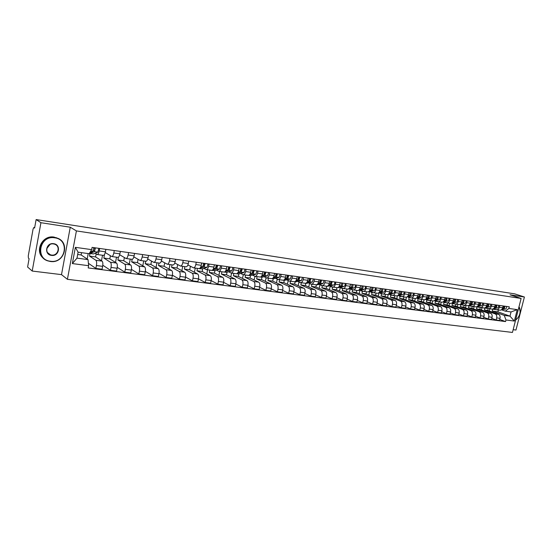 <?xml version="1.0" encoding="UTF-8"?>
<svg xmlns="http://www.w3.org/2000/svg" width="552" height="552" viewBox="0 0 552 552"><rect width="100%" height="100%" fill="white"/><g stroke="black" fill="none" stroke-linecap="round" stroke-linejoin="round"><path stroke-width="0.83" d="M513.153 329.703L515.961 330.041L524.4 297.004L514.692 293.85L36.121 219.565L40.931 222.711L32.209 271.053L61.5 274.627L67.413 279.319L512.456 332.435L521.122 298.453L76.411 230.915L70.263 227.217L40.931 222.711M32.209 271.053L27.6 267.023L29.097 258.674L28.393 258.081L28.276 255.817L33.072 229.087L33.831 227.493L34.679 227.617L33.831 227.493M524.4 297.004L510 294.796L521.122 298.453M33.879 227.514L34.603 228.017L36.121 219.565M89.997 253.554L89.514 256.093L95.896 260.289C96.662 261.089 96.835 262.842 96.414 265.533L95.869 268.417L102.079 269.217L102.631 266.347C103.045 263.663 102.865 261.924 102.085 261.124L95.606 256.921L96.179 253.913M97.255 254.527L103.369 255.369C104.204 255.355 104.887 254.168 105.404 251.815L99.187 250.939C98.67 253.306 97.994 254.493 97.173 254.513L95.151 253.258M99.187 250.939L99.657 248.462M87.181 259.026L88.203 253.575M88.396 263.297L95.869 268.417M105.404 251.815L105.874 249.345M104.521 254.451L103.838 258.046L110.448 262.248C111.249 263.042 111.435 264.774 111.021 267.444L110.476 270.301L116.569 271.087L117.114 268.244C117.535 265.588 117.335 263.856 116.527 263.062L109.813 258.86L110.414 255.748M114.271 250.546L113.802 252.995C113.277 255.334 112.587 256.514 111.739 256.528L105.239 252.561M101.478 260.73L102.52 255.252M102.796 265.229L110.476 270.301M111.821 256.535L117.817 257.37C118.68 257.356 119.37 256.183 119.894 253.851L120.364 251.415M118.425 257.177L117.886 259.964L124.731 264.166C125.552 264.96 125.759 266.678 125.345 269.321L124.8 272.143L130.776 272.916L131.328 270.1C131.735 267.472 131.528 265.76 130.686 264.967L123.751 260.765L124.372 257.556M128.602 252.588L128.126 255.01C127.602 257.329 126.905 258.495 126.028 258.502L119.68 254.762M115.506 262.428L116.513 257.184M117.259 267.34L124.8 272.143M126.111 258.515L131.99 259.323C132.873 259.323 133.584 258.163 134.108 255.852L134.578 253.437M132.163 259.337L131.673 261.848L138.738 266.043C139.587 266.837 139.808 268.541 139.401 271.156L138.849 273.958L144.714 274.71L145.266 271.922C145.673 269.321 145.445 267.623 144.583 266.83L137.434 262.635L138.076 259.343M142.657 254.589L142.181 256.99C141.657 259.288 140.939 260.434 140.042 260.44L133.846 256.901M129.271 264.104L130.251 259.088M131.445 269.383L138.849 273.958M140.125 260.454L145.887 261.248C146.797 261.248 147.522 260.102 148.046 257.818L148.522 255.424M145.7 261.22L145.21 263.69L152.483 267.892C153.359 268.679 153.594 270.37 153.187 272.964L152.635 275.731L158.389 276.476L158.941 273.716C159.349 271.135 159.107 269.445 158.217 268.658L150.862 264.463L151.524 261.11M156.444 256.556L155.975 258.936C155.443 261.206 154.712 262.338 153.787 262.338L147.75 258.991M142.782 265.774L143.734 260.951M145.355 271.377L152.635 275.731M153.877 262.352L159.528 263.132C160.466 263.138 161.198 262.007 161.729 259.744L162.198 257.377M158.983 263.056L158.5 265.505L165.966 269.7C166.87 270.487 167.118 272.164 166.711 274.73L166.159 277.477L171.81 278.201L172.362 275.469C172.769 272.916 172.514 271.239 171.596 270.459L164.047 266.264L164.731 262.849M169.975 258.481L169.498 260.841C168.967 263.09 168.229 264.208 167.284 264.208L161.384 261.02M156.043 267.423L156.968 262.78M159.01 273.316L166.159 277.477M167.373 264.215L172.914 264.981C173.873 264.988 174.618 263.877 175.15 261.634L175.626 259.288M172.031 264.863L171.541 267.285L179.207 271.48C180.131 272.26 180.394 273.923 179.993 276.469L179.441 279.188L184.982 279.898L185.534 277.194C185.934 274.661 185.672 273.005 184.734 272.219L176.992 268.03L177.689 264.567M183.25 260.371L182.781 262.711C182.25 264.939 181.498 266.043 180.525 266.036L174.763 263.007M169.071 269.052L169.968 264.574M172.41 275.207L179.441 279.188M180.621 266.05L186.052 266.802C187.031 266.809 187.79 265.705 188.322 263.49L188.798 261.165M184.844 266.63L184.354 269.038L192.2 273.226C193.152 274.006 193.428 275.655 193.021 278.173L192.469 280.864L197.913 281.568L198.465 278.884C198.865 276.373 198.589 274.73 197.623 273.951L189.709 269.769L190.419 266.257M196.284 262.234L195.815 264.546C195.277 266.747 194.518 267.844 193.524 267.83L187.901 264.946M181.856 270.666L182.733 266.34M185.562 277.049L192.469 280.864M193.621 267.844L198.955 268.582C199.955 268.596 200.721 267.506 201.259 265.312L201.728 263.007M197.43 268.369L196.94 270.756L204.958 274.937C205.93 275.717 206.22 277.352 205.82 279.85L205.268 282.514L210.609 283.204L211.161 280.547C211.561 278.056 211.271 276.428 210.284 275.655L202.198 271.474L202.777 268.631M209.084 264.056L208.608 266.347C208.07 268.527 207.297 269.618 206.289 269.597L203.764 268.348M194.414 272.253L195.27 268.099M198.472 278.85L205.268 282.514M206.386 269.611L211.616 270.335C212.637 270.356 213.417 269.272 213.955 267.099L214.424 264.815M209.788 270.094L209.298 272.44L217.488 276.621C218.482 277.394 218.778 279.015 218.385 281.492L217.833 284.135L223.077 284.811L223.629 282.175C224.029 279.712 223.726 278.098 222.718 277.325L214.466 273.143L215.032 270.418M221.649 265.843L221.173 268.113C220.634 270.28 219.848 271.349 218.82 271.329L216.246 270.08M206.752 273.827L207.587 269.804M211.147 280.609L217.833 284.135M218.923 271.342L224.057 272.053C225.092 272.074 225.885 271.011 226.423 268.852L226.893 266.595M221.925 271.791L221.442 274.096L229.791 278.27C230.812 279.043 231.115 280.657 230.722 283.107L230.17 285.722L235.325 286.391L235.876 283.783C236.27 281.341 235.959 279.733 234.931 278.96L226.52 274.792L227.072 272.17M233.986 267.603L233.517 269.852C232.972 271.998 232.178 273.054 231.129 273.033L228.5 271.784M218.875 275.379L219.689 271.48M223.601 282.334L230.17 285.722M231.233 273.047L236.277 273.744C237.325 273.771 238.126 272.716 238.671 270.577L239.14 268.341M233.862 273.433L233.379 275.731L241.879 279.892C242.914 280.664 243.239 282.265 242.845 284.694L242.293 287.288L247.358 287.937L247.903 285.356C248.303 282.935 247.972 281.341 246.93 280.575L238.367 276.407L238.899 273.882M246.109 269.335L245.633 271.556C245.095 273.682 244.288 274.73 243.225 274.703L240.548 273.461M230.791 276.911L231.585 273.123M235.828 284.018L242.293 287.288M243.328 274.717L248.276 275.4C249.345 275.434 250.153 274.385 250.698 272.274L251.167 270.052M245.592 275.055L245.109 277.332L253.754 281.492C254.81 282.251 255.141 283.838 254.748 286.246L254.203 288.82L259.178 289.462L259.723 286.902C260.116 284.501 259.785 282.921 258.722 282.155L250.008 278.001L250.532 275.565M258.012 271.025L257.542 273.233C256.997 275.338 256.183 276.38 255.107 276.345L252.381 275.103M242.494 278.415L243.28 274.737M247.841 285.667L254.203 288.82M255.21 276.359L260.068 277.028C261.158 277.063 261.972 276.034 262.517 273.937L262.987 271.736M257.122 276.649L256.639 278.905L265.429 283.059C266.499 283.818 266.844 285.391 266.45 287.778L265.898 290.331L270.79 290.959L271.342 288.42C271.729 286.039 271.384 284.473 270.308 283.714L261.455 279.56L261.958 277.207M269.714 272.695L269.238 274.882C268.693 276.966 267.872 277.994 266.775 277.96L264.015 276.718M254.003 279.905L255.1 276.345M259.647 287.281L265.898 290.331M266.885 277.973L271.653 278.636C272.757 278.67 273.585 277.649 274.13 275.572L274.599 273.392M268.451 278.215L267.968 280.45L276.897 284.597C277.987 285.356 278.339 286.916 277.946 289.282L277.401 291.808L282.203 292.429L282.755 289.91C283.142 287.558 282.79 285.998 281.692 285.239L272.709 281.099L273.205 278.822M281.209 274.337L280.733 276.504C280.188 278.567 279.36 279.581 278.249 279.547L275.448 278.305M265.319 281.375L266.078 277.863M271.246 288.862L277.401 291.808M278.36 279.56L283.045 280.209C284.163 280.25 284.991 279.236 285.536 277.18L286.012 275.02M279.595 279.76L279.119 281.968L288.172 286.108C289.276 286.867 289.634 288.42 289.248 290.766L288.703 293.264L293.422 293.878L293.974 291.38C294.361 289.041 293.995 287.495 292.884 286.743L283.776 282.603L284.259 280.382M292.505 275.945L292.036 278.091C291.49 280.14 290.649 281.147 289.524 281.106L286.681 279.864M276.442 282.817L277.201 279.34M282.645 290.414L288.703 293.264M289.634 281.12L294.237 281.755C295.368 281.796 296.21 280.795 296.755 278.76L297.231 276.614M290.559 281.272L290.076 283.466L299.253 287.599C300.378 288.351 300.743 289.89 300.357 292.215L299.812 294.699L304.456 295.299L305.001 292.822C305.387 290.504 305.014 288.972 303.89 288.22L294.658 284.094L295.141 281.906M303.614 277.525L303.138 279.657C302.593 281.686 301.751 282.679 300.612 282.638L297.728 281.403M287.385 284.245L288.144 280.775M293.85 291.939L299.812 294.699M300.723 282.652L305.242 283.279C306.388 283.321 307.236 282.334 307.781 280.312L308.257 278.187M301.337 282.762L300.854 284.935L310.148 289.062C311.287 289.814 311.666 291.339 311.28 293.643L310.735 296.107L315.302 296.693L315.847 294.244C316.227 291.946 315.847 290.421 314.709 289.676L305.359 285.55L305.842 283.39M314.53 279.084L314.06 281.196C313.515 283.204 312.66 284.19 311.507 284.142L308.589 282.907M298.142 285.653L298.915 282.162M304.87 293.429L310.735 296.107M311.625 284.156L316.061 284.77C317.221 284.818 318.076 283.838 318.621 281.837L319.097 279.733M311.935 284.225L311.459 286.385L320.864 290.504C322.016 291.249 322.402 292.767 322.023 295.051L321.471 297.487L325.963 298.066L326.515 295.637C326.894 293.36 326.501 291.849 325.349 291.104L315.889 286.992L316.372 284.839M325.266 280.616L324.797 282.707C324.252 284.701 323.389 285.674 322.223 285.625L319.277 284.39M308.727 287.04L309.513 283.514M315.703 294.892L321.471 297.487M322.34 285.639L326.708 286.246C327.881 286.295 328.737 285.329 329.289 283.342L329.758 281.251M322.368 285.667L321.885 287.806L331.407 291.918C332.566 292.657 332.959 294.168 332.587 296.431L332.035 298.853L336.451 299.419L337.003 297.01C337.375 294.754 336.982 293.25 335.809 292.505L326.246 288.406L326.729 286.274M335.823 282.12L335.354 284.19C334.809 286.171 333.946 287.137 332.766 287.081L329.779 285.853M319.146 288.406L319.946 284.832M326.356 296.327L332.035 298.853M332.884 287.095L337.175 287.689C338.355 287.744 339.225 286.785 339.77 284.811L340.239 282.748M332.628 287.088L332.152 289.207L341.771 293.305C342.951 294.05 343.351 295.541 342.971 297.79L342.426 300.191L346.773 300.75L347.318 298.363C347.691 296.12 347.291 294.63 346.104 293.892L336.444 289.793L336.92 287.682M346.207 283.597L345.738 285.653C345.193 287.613 344.324 288.572 343.13 288.517L340.115 287.288M329.392 289.752L330.213 286.115M336.837 297.742L342.426 300.191M343.247 288.53L347.47 289.117C348.664 289.172 349.533 288.22 350.085 286.267L350.554 284.218M342.73 288.482L342.247 290.587L351.969 294.678C353.156 295.417 353.563 296.9 353.19 299.129L352.645 301.509L356.923 302.054L357.468 299.688C357.841 297.466 357.427 295.989 356.233 295.251L346.47 291.166L346.953 289.069M356.426 285.053L355.957 287.095C355.405 289.041 354.529 289.979 353.328 289.924L350.285 288.703M339.473 291.077L340.315 287.371L341.626 288.33L342.495 288.275M347.139 299.129L352.645 301.509M353.452 289.938L357.599 290.511C358.8 290.573 359.676 289.634 360.228 287.695L360.697 285.66M352.666 289.855L352.19 291.946L362.002 296.024C363.202 296.762 363.616 298.232 363.244 300.447L362.698 302.8L366.907 303.345L367.453 300.992C367.825 298.791 367.404 297.321 366.197 296.59L356.344 292.512L356.82 290.435M366.473 286.488L366.004 288.51C365.458 290.435 364.575 291.373 363.368 291.311L360.29 290.09M349.395 292.387L350.237 288.71M357.282 300.488L362.698 302.8M365.093 291.573L367.57 291.891C368.777 291.953 369.661 291.021 370.206 289.103L370.675 287.081M362.45 291.208L361.967 293.278L371.875 297.349C373.09 298.08 373.511 299.543 373.138 301.737L372.593 304.076L376.733 304.607L377.278 302.282C377.644 300.095 377.223 298.632 376.002 297.907L366.059 293.837L366.542 291.773M376.361 287.896L375.891 289.903C375.346 291.815 374.463 292.739 373.242 292.677L370.137 291.456M359.166 293.678L359.98 290.145M367.259 301.827L372.593 304.076M373.359 292.691L377.368 293.25C378.596 293.312 379.479 292.387 380.031 290.483L380.5 288.482M372.076 292.539L371.599 294.595L381.591 298.653C382.819 299.384 383.247 300.833 382.874 303.013L382.329 305.332L386.407 305.856L386.945 303.545C387.318 301.378 386.883 299.929 385.655 299.198L375.629 295.147L376.105 293.098M386.089 289.282L385.627 291.27C385.075 293.167 384.185 294.085 382.957 294.023L379.824 292.801M368.784 294.947L369.564 291.559M377.078 303.138L382.329 305.332M383.081 294.037L387.021 294.582C388.256 294.644 389.146 293.733 389.698 291.842L390.161 289.862M381.556 293.85L381.08 295.886L391.154 299.936C392.389 300.667 392.824 302.11 392.458 304.262L391.913 306.567L395.922 307.084L396.467 304.787C396.833 302.641 396.398 301.199 395.156 300.474L385.048 296.431L385.524 294.402M395.667 290.649L395.204 292.622C394.652 294.499 393.762 295.41 392.52 295.341L389.367 294.126M378.251 296.203L379.01 292.946M386.738 304.435L391.913 306.567M392.644 295.361L396.522 295.893C397.764 295.962 398.661 295.058 399.206 293.181L399.676 291.214M390.892 295.141L390.416 297.162L400.573 301.206C401.815 301.923 402.256 303.358 401.89 305.498L401.345 307.781L405.292 308.292L405.837 306.015C406.203 303.883 405.754 302.455 404.512 301.73L394.321 297.694L394.797 295.679M405.092 291.987L404.63 293.947C404.085 295.81 403.181 296.714 401.932 296.645L398.758 295.43M387.573 297.438L388.311 294.306M396.253 305.704L401.345 307.781M402.056 296.659L405.872 297.19C407.128 297.259 408.025 296.362 408.577 294.506L409.039 292.553M400.083 296.41L399.613 298.418L409.839 302.448C411.095 303.165 411.537 304.587 411.178 306.712L410.633 308.982L414.524 309.479L415.063 307.222C415.421 305.104 414.973 303.69 413.717 302.965L403.457 298.942L403.933 296.942M414.373 293.312L413.91 295.258C413.365 297.107 412.461 297.997 411.205 297.928L408.004 296.721M396.757 298.66L397.44 295.768M405.616 306.953L410.633 308.982M411.33 297.942L415.083 298.459C416.339 298.528 417.243 297.645 417.795 295.803L418.257 293.864M409.135 297.666L408.666 299.653L418.968 303.676C420.231 304.387 420.679 305.801 420.32 307.912L419.782 310.155L423.605 310.652L424.143 308.409C424.502 306.312 424.053 304.904 422.784 304.186L412.454 300.171L412.93 298.19M423.508 294.616L423.046 296.541C422.501 298.377 421.597 299.26 420.327 299.184L417.105 297.983M405.796 299.86L406.438 297.183M414.835 308.182L419.782 310.155M420.452 299.205L424.15 299.715C425.413 299.784 426.323 298.908 426.868 297.079L427.331 295.161M418.057 298.894L417.581 300.868L427.952 304.876C429.221 305.594 429.684 306.995 429.318 309.085L428.78 311.321L432.554 311.804L433.092 309.582C433.444 307.498 432.989 306.098 431.712 305.387L421.314 301.378L421.79 299.412M432.506 295.893L432.043 297.811C431.498 299.626 430.588 300.502 429.318 300.426L426.075 299.225M414.704 301.047L415.318 298.487M423.908 309.389L428.78 311.321M429.442 300.447L433.078 300.95C434.355 301.019 435.266 300.15 435.811 298.335L436.273 296.431M425.53 299.336L426.82 300.109L426.372 302.068L436.804 306.07C438.081 306.781 438.543 308.175 438.184 310.252L437.653 312.46L441.358 312.936L441.897 310.735C442.255 308.665 441.793 307.278 440.51 306.567L430.049 302.572L430.519 300.619M441.365 297.155L440.903 299.053C440.358 300.861 439.447 301.73 438.164 301.654L434.907 300.454M423.481 302.213L424.088 299.708M432.851 310.576L437.653 312.46M438.923 301.758L441.869 302.165C443.152 302.241 444.07 301.378 444.615 299.577L445.078 297.687M435.5 301.302L435.024 303.248L445.519 307.236C446.809 307.947 447.279 309.327 446.92 311.39L446.382 313.584L450.039 314.06L450.577 311.866C450.929 309.817 450.46 308.437 449.169 307.726L438.647 303.745L439.123 301.806M450.094 298.404L449.632 300.288C449.087 302.075 448.169 302.931 446.885 302.855L443.601 301.661M432.126 303.365L432.727 300.902M441.655 311.742L446.382 313.584M447.01 302.875L450.536 303.358C451.819 303.441 452.737 302.586 453.289 300.799L453.744 298.922M444.029 302.468L443.553 304.414L454.11 308.389C455.407 309.099 455.876 310.472 455.524 312.515L454.986 314.695L458.588 315.157L459.126 312.991C459.478 310.948 459.002 309.575 457.705 308.872L447.127 304.904L447.596 302.979M458.691 299.626L458.229 301.495C457.684 303.276 456.766 304.124 455.469 304.042L452.171 302.855M440.648 304.504L441.234 302.075M450.322 312.894L454.986 314.695M455.6 304.062L459.064 304.538C460.361 304.621 461.279 303.772 461.831 301.999L462.286 300.136M452.44 303.621L451.964 305.56L462.569 309.527C463.873 310.231 464.349 311.597 463.997 313.626L463.466 315.785L467.013 316.248L467.544 314.088C467.896 312.066 467.42 310.707 466.116 310.003L455.483 306.043L455.945 304.131L455.2 303.979M467.158 300.833L466.695 302.689C466.15 304.449 465.232 305.29 463.928 305.215L460.658 304.042M449.045 305.622L449.625 303.234M458.864 314.026L463.466 315.785M464.059 305.235L467.475 305.704C468.772 305.787 469.697 304.945 470.242 303.186L470.697 301.337M460.727 304.745L460.244 306.691L470.911 310.645C472.215 311.349 472.698 312.701 472.346 314.716L471.815 316.862L475.313 317.317L475.845 315.178C476.19 313.163 475.714 311.811 474.396 311.114L463.714 307.167L464.177 305.27M475.5 302.02L475.044 303.862C474.492 305.615 473.568 306.45 472.27 306.367L469.048 305.221M457.318 306.726L457.898 304.38M467.282 315.144L471.815 316.862M472.395 306.388L475.755 306.85C477.066 306.933 477.991 306.098 478.536 304.352L478.991 302.517M468.889 305.856L468.406 307.809L479.122 311.749C480.44 312.446 480.923 313.791 480.571 315.792L480.04 317.924L483.49 318.366L484.021 316.248C484.366 314.254 483.883 312.908 482.565 312.211L471.829 308.271L472.291 306.394M483.718 303.193L483.262 305.021C482.717 306.76 481.792 307.581 480.481 307.498L477.321 306.388M465.474 307.816L466.04 305.525M475.576 316.241L480.04 317.924M479.861 307.395L483.918 307.975C485.229 308.057 486.16 307.236 486.705 305.504L487.161 303.683M476.942 306.94L476.459 308.906L487.223 312.839C488.541 313.529 489.031 314.868 488.686 316.855L488.154 318.966L491.549 319.408L492.08 317.296C492.425 315.323 491.935 313.984 490.611 313.294L479.826 309.368L480.295 307.498M491.818 304.345L491.363 306.16C490.818 307.885 489.893 308.706 488.575 308.623L485.477 307.533M473.519 308.892L474.078 306.643M483.752 317.324L488.154 318.966M488.706 308.637L491.963 309.092C493.281 309.175 494.212 308.354 494.758 306.636L495.213 304.828M484.884 308.016L484.394 309.989L495.199 313.909C496.531 314.599 497.021 315.93 496.676 317.904L496.144 320.001L499.491 320.429L500.022 318.338C500.367 316.372 499.87 315.047 498.546 314.357L487.713 310.445L488.182 308.589M499.801 305.484L499.346 307.285C498.808 308.996 497.876 309.81 496.558 309.727L493.509 308.665M481.447 309.955L481.999 307.733M491.804 318.387L496.144 320.001M496.69 309.741L499.898 310.183C501.216 310.272 502.147 309.465 502.693 307.754L503.148 305.96M484.394 309.989L487.713 310.445M476.459 308.906L479.826 309.368M468.406 307.809L471.829 308.271M460.244 306.691L463.714 307.167M451.964 305.56L455.483 306.043M443.553 304.414L447.127 304.904M435.024 303.248L438.647 303.745M426.372 302.068L430.049 302.572M417.581 300.868L421.314 301.378M408.666 299.653L412.454 300.171M399.613 298.418L403.457 298.942M390.416 297.162L394.321 297.694M381.08 295.886L385.048 296.431M371.599 294.595L375.629 295.147M361.967 293.278L366.059 293.837M352.19 291.946L356.344 292.512M342.247 290.587L346.47 291.166M332.152 289.207L336.444 289.793M321.885 287.806L326.246 288.406M311.459 286.385L315.889 286.992M300.854 284.935L305.359 285.55M290.076 283.466L294.658 284.094M279.119 281.968L283.776 282.603M267.968 280.45L272.709 281.099M256.639 278.905L261.455 279.56M245.109 277.332L250.008 278.001M233.379 275.731L238.367 276.407M221.442 274.096L226.52 274.792M209.298 272.44L214.466 273.143M196.94 270.756L202.198 271.474M184.354 269.038L189.709 269.769M171.541 267.285L176.992 268.03M158.5 265.505L164.047 266.264M145.21 263.69L150.862 264.463M131.673 261.848L137.434 262.635M117.886 259.964L123.751 260.765M103.838 258.046L109.813 258.86M89.514 256.093L95.606 256.921M88.051 259.612L88.624 265.698L72.346 263.58L75.369 247.337L91.653 249.635L89.162 253.713L78.101 252.181L76.99 258.129L88.051 259.612L81.13 254.948L81.558 252.657M77.673 254.472L81.13 254.948M492.715 309.072L492.212 311.059L497.911 311.832L509.986 316.165L511.055 311.949L505.328 311.155L508.896 308.451L509.303 306.836L92.08 247.379L91.653 249.635M508.896 308.451L517.252 309.631L514.34 321.064L505.97 319.974L504.252 315.392L509.986 316.165L514.34 321.064M88.624 265.698L88.203 267.941L505.563 321.581L505.97 319.974M67.413 279.319L76.411 230.915M61.5 274.627L70.263 227.217M497.911 311.832L498.38 309.976M492.212 311.059L504.252 315.392M505.328 311.155L501.43 309.775M499.739 319.435L505.563 321.581M489.258 311.004L489.81 308.816M72.346 263.58L76.99 258.129M75.369 247.337L78.101 252.181M511.055 311.949L517.252 309.631M93.24 250.967L94.523 250.415L94.889 247.779M89.403 253.32L90.162 253.471L94.426 251.657L95.434 247.862M89.852 253.534L93.536 253.941L97.828 252.133L98.842 248.345M93.847 247.993L94.82 248.131M89.755 252.74L92.812 251.436L93.819 247.627M50.439 261.234C65.653 263.773 70.152 239.547 54.717 237.822C39.275 234.986 34.804 259.84 50.439 261.234M54.696 237.484L56.566 237.905C70.697 241.631 64.729 263.939 50.308 261.462L47.948 260.917C34.024 256.984 40.393 234.731 54.696 237.484M51.508 255.397C43.712 254.658 45.954 242.314 53.647 243.694C61.389 244.508 59.14 256.701 51.508 255.397M53.516 243.929C46.865 242.687 43.96 253.016 50.446 254.817L51.481 255.052C58.16 256.238 60.975 245.888 54.448 244.136L53.516 243.929M44.05 258.75C33.913 252.043 41.993 234.703 54.13 237.105L59.471 239.23M50.011 244.495L46.796 248.552M515.602 320.084L515.782 319.967C519.598 316.613 520.874 312.604 519.611 307.926L518.997 306.767M519.032 306.65L520.163 311.542M517.824 317.959L515.589 320.146M203.398 266.064L204.15 265.843L204.488 263.401M198.223 268.479L198.706 268.548M198.527 268.555L201.811 268.914L207.014 267.409L208.097 263.911M199.914 268.217L204.088 266.995L205.172 263.497M203.826 263.642L204.426 263.725M194.228 267.962L197.333 268.362M193.931 267.886L194.414 267.955M200.493 267.451L202.701 266.802L203.785 263.297M216.039 267.817L216.736 267.616L217.074 265.195M210.712 270.211L211.202 270.28M211.016 270.28L214.266 270.632L219.551 269.162L220.641 265.705M212.692 269.88L216.681 268.762L217.771 265.291M216.453 265.436L217.012 265.512M206.8 269.693L209.857 270.087M206.496 269.624L206.986 269.693M213.217 269.162L215.321 268.569L216.405 265.098M228.452 269.535L229.101 269.355L229.439 266.954M222.98 271.901L223.477 271.97M223.291 271.977L226.492 272.322L231.868 270.887L232.965 267.458M225.23 271.522L229.045 270.494L230.143 267.058M228.859 267.202L229.37 267.272M219.144 271.405L222.152 271.791M218.84 271.336L219.337 271.398M225.706 270.846L227.714 270.301L228.804 266.864M240.644 271.225L241.245 271.067L241.583 268.686M235.028 273.571L235.538 273.64M235.345 273.64L238.505 273.985L243.97 272.578L245.067 269.183M237.532 273.143L241.196 272.191L242.293 268.789M241.038 268.934L241.514 269.003M231.274 273.081L234.234 273.461M230.619 272.812L231.467 273.074M237.974 272.502L239.885 272.005L240.982 268.603M252.623 272.881L253.182 272.743L253.506 270.383M246.868 275.207L247.386 275.275M247.192 275.282L250.311 275.62L255.852 274.24L256.963 270.88M249.614 274.737L253.126 273.861L254.237 270.487M253.002 270.639L253.444 270.701M243.19 274.723L246.109 275.103M242.369 274.323L243.384 274.723M250.022 274.137L251.836 273.682L252.947 270.308M264.387 274.517L264.905 274.392L265.229 272.053M258.508 276.814L259.033 276.89M258.833 276.89L261.91 277.221L267.534 275.876L268.645 272.543M261.475 276.317L264.856 275.496L265.967 272.164M264.753 272.308L265.16 272.364M254.9 276.345L257.777 276.718M253.961 275.841L254.769 276.324M261.862 275.745L263.587 275.324L264.698 271.984M275.952 276.124L276.421 276.014L276.745 273.695M269.949 278.394L270.48 278.47M270.28 278.47L273.316 278.801L279.008 277.477L280.126 274.178M273.13 277.87L276.38 277.111L277.497 273.806M276.31 273.951L276.676 274.006M266.416 277.939L269.245 278.298M265.381 277.345L266.671 277.932M273.488 277.325L275.131 276.938L276.248 273.626M287.309 277.704L287.744 277.608L288.068 275.31M281.189 279.954L281.734 280.03M281.527 280.023L284.528 280.347L290.29 279.057L291.415 275.786M284.577 279.402L287.702 278.698L288.827 275.42M277.725 279.498L280.513 279.857M276.614 278.836L278.056 279.484M284.922 278.877L286.481 278.525L287.599 275.248M298.48 279.264L298.873 279.174L299.191 276.897M292.25 281.479L292.795 281.554M292.588 281.554L295.548 281.872L301.378 280.609L302.503 277.366M295.831 280.913L298.839 280.25L299.964 277.007M288.855 281.037L291.601 281.389M287.668 280.306L289.255 281.016M296.148 280.409L297.632 280.085L298.756 276.835M309.465 280.789L310.134 278.456M303.117 282.983L303.676 283.059M303.462 283.059L306.388 283.369L312.28 282.134L313.412 278.926M306.884 282.396L309.782 281.782L310.914 278.567M299.791 282.548L302.496 282.9M298.542 281.762L300.26 282.514M307.195 281.92L308.602 281.617L309.727 278.401M320.257 282.293L320.891 279.988M313.812 284.459L314.371 284.542M314.164 284.535L317.048 284.846L323.003 283.631L324.134 280.45M317.752 283.866L320.546 283.293L321.678 280.099M310.548 284.038L313.219 284.377M309.244 283.19L311.087 283.99M318.049 283.404L319.38 283.128L320.512 279.933M330.876 283.776L331.469 281.499M324.328 285.915L324.893 285.991M324.679 285.991L327.536 286.295L333.546 285.108C334.54 284.597 334.919 283.542 334.684 281.955M328.44 285.308L331.131 284.77L332.263 281.61M321.126 285.501L323.755 285.839M319.774 284.604L321.726 285.439M328.723 284.86L329.986 284.611L331.124 281.444M341.315 285.232L341.874 282.983M334.678 287.344L335.25 287.426M335.029 287.419L337.852 287.723L343.917 286.557C344.917 286.053 345.297 285.011 345.055 283.431M338.949 286.729L341.543 286.226C342.537 285.715 342.916 284.673 342.682 283.093M331.531 286.936L334.126 287.268M330.13 285.998L331.386 286.916L332.194 286.874M339.218 286.302L340.411 286.067C341.412 285.556 341.791 284.515 341.55 282.935M351.589 286.66L352.114 284.439M344.855 288.751L345.435 288.834M345.214 288.827L348.001 289.124L354.122 287.985C355.129 287.488 355.509 286.453 355.26 284.887M349.285 288.13L351.783 287.661C352.783 287.157 353.17 286.122 352.921 284.556M341.771 288.351L344.331 288.682M349.54 287.716L350.672 287.502C351.679 286.999 352.059 285.964 351.817 284.397M361.691 288.075L362.181 285.874M354.874 290.138L355.453 290.221M355.233 290.214L357.758 290.531M359.449 289.51L361.857 289.069C362.871 288.572 363.25 287.544 363.002 285.991M358.317 290.449L364.154 289.393C365.169 288.896 365.555 287.868 365.3 286.315M351.852 289.745L354.37 290.069M350.354 288.73L351.7 289.724L352.624 289.662M359.697 289.11L360.767 288.917C361.781 288.42 362.16 287.392 361.912 285.832M371.634 289.462L372.089 287.288M364.727 291.497L365.32 291.58M369.447 290.869L371.772 290.455C372.786 289.966 373.173 288.944 372.917 287.406M368.474 291.753L374.035 290.773C375.056 290.283 375.436 289.269 375.181 287.723M361.76 291.118L364.251 291.435M360.249 290.097L361.608 291.097L362.595 291.028M369.688 290.483L370.696 290.304C371.717 289.814 372.096 288.793 371.841 287.247M381.411 290.828L381.839 288.675M374.428 292.843L375.029 292.926M374.801 292.919L377.244 293.229M379.286 292.208L381.522 291.822C382.55 291.339 382.936 290.324 382.674 288.793M378.403 293.05L383.75 292.132C384.778 291.649 385.165 290.642 384.903 289.11M371.524 292.463L373.973 292.781M370.012 291.477L371.372 292.443L372.407 292.374M379.521 291.835L380.466 291.67C381.494 291.187 381.88 290.179 381.618 288.641M391.044 292.174L391.437 290.041M383.985 294.161L384.578 294.244M384.358 294.237L386.766 294.547M388.974 293.526L391.126 293.16C392.161 292.684 392.541 291.684 392.279 290.166M388.159 294.333L393.321 293.471C394.356 292.995 394.735 291.994 394.473 290.476M381.128 293.788L383.55 294.099M379.624 292.836L380.97 293.767L382.067 293.692M389.194 293.167L390.085 293.015C391.12 292.539 391.506 291.539 391.237 290.014M400.517 293.498L400.883 291.387M393.383 295.465L393.99 295.548M393.762 295.541L396.136 295.844M398.503 294.823L400.579 294.485C401.614 294.009 402.001 293.022 401.732 291.511M397.744 295.596L402.739 294.789C403.774 294.313 404.161 293.326 403.892 291.815M390.581 295.099L392.969 295.403M389.084 294.175L390.43 295.078L391.568 294.996M398.716 294.478L399.551 294.34C400.593 293.871 400.98 292.877 400.711 291.366M409.846 294.802L410.184 292.712M402.643 296.741L403.25 296.824M403.022 296.817L405.368 297.121M407.88 296.107L409.881 295.789C410.929 295.32 411.309 294.333 411.033 292.836M407.169 296.852L412.006 296.086C413.055 295.617 413.441 294.637 413.165 293.14M399.889 296.383L402.249 296.686M398.406 295.492L399.738 296.362L400.931 296.279M408.087 295.768L408.873 295.644C409.922 295.175 410.302 294.195 410.026 292.691M419.051 296.086L419.341 294.023M411.764 298.004L412.372 298.087M412.144 298.08L414.455 298.377M417.119 297.369L419.044 297.066C420.093 296.603 420.479 295.63 420.196 294.14M416.443 298.087L421.135 297.362C422.19 296.9 422.57 295.927 422.294 294.437M409.06 297.652L411.385 297.949M407.576 296.783L408.901 297.632L410.143 297.542M417.319 297.045L418.05 296.928C419.099 296.465 419.486 295.492 419.209 294.002M428.076 297.355L428.324 295.589M420.741 299.246L421.355 299.329M421.128 299.322L423.412 299.612M426.206 298.611L428.062 298.328C429.118 297.873 429.504 296.907 429.221 295.43M425.571 299.301L430.125 298.618C431.181 298.163 431.567 297.197 431.284 295.72M418.092 298.901L420.376 299.191M416.615 298.059L417.933 298.88L419.216 298.791M426.399 298.294L427.082 298.19C428.138 297.735 428.524 296.769 428.242 295.285M436.977 298.597L437.225 296.859M429.587 300.467L430.201 300.55M429.973 300.543L432.23 300.833M435.162 299.839L436.942 299.57C438.005 299.122 438.392 298.163 438.102 296.693M434.555 300.509L438.978 299.86C440.041 299.405 440.427 298.446 440.137 296.983M426.979 300.129L429.263 300.419M426.82 300.109L428.152 300.012M435.349 299.529L435.983 299.439C437.046 298.984 437.432 298.025 437.143 296.555M445.754 299.826L445.995 298.121M438.688 301.751L440.91 302.034M443.974 301.047L445.692 300.799C446.761 300.35 447.148 299.398 446.858 297.942M443.394 301.689L447.693 301.075C448.762 300.633 449.149 299.681 448.852 298.225M435.742 301.337L438.04 301.627M434.369 300.64L435.576 301.316L436.949 301.219M444.16 300.75L444.746 300.667C445.816 300.219 446.202 299.267 445.906 297.804M454.393 301.033L454.634 299.356M446.878 302.855L447.506 302.945M447.272 302.931L449.473 303.214M452.661 302.234L454.317 301.999C455.386 301.565 455.773 300.619 455.476 299.17M452.109 302.862L456.283 302.275C457.353 301.84 457.739 300.895 457.442 299.446M444.367 302.53L446.692 302.806M443.077 301.923L444.208 302.51L445.623 302.413M452.84 301.951L453.378 301.875C454.448 301.433 454.834 300.488 454.537 299.032M462.907 302.22L463.142 300.578M455.731 304.104L457.905 304.38M461.217 303.407L462.804 303.193C463.88 302.751 464.267 301.82 463.963 300.378M460.685 304.014L464.743 303.462C465.819 303.027 466.205 302.089 465.909 300.654M452.868 303.71L455.221 303.979M451.653 303.172L454.165 303.586M461.389 303.131L461.886 303.062C462.962 302.627 463.349 301.689 463.045 300.247M471.298 303.386L471.525 301.785M463.542 305.132L464.301 305.263M464.066 305.256L466.212 305.532M469.642 304.566L471.166 304.359C472.25 303.931 472.636 303 472.333 301.571M469.131 305.152L473.085 304.628C474.161 304.2 474.547 303.269 474.244 301.84M461.251 304.863L463.618 305.125M460.106 304.393L462.576 304.745M469.807 304.297L470.263 304.235C471.339 303.8 471.732 302.869 471.429 301.44M479.557 304.538L479.785 302.972M471.76 306.27L472.519 306.401M472.284 306.388L474.396 306.664M477.942 305.704L479.412 305.511C480.495 305.09 480.882 304.166 480.571 302.744M477.452 306.277L481.296 305.78C482.379 305.353 482.765 304.428 482.462 303.013M469.504 306.008L471.898 306.257L470 306.001L470.87 305.884M468.434 305.594L470 306.001M478.108 305.442L478.522 305.387C479.605 304.959 479.992 304.042 479.681 302.62L479.688 302.62M487.706 305.67L487.92 304.145M480.378 307.512L482.469 307.774M486.126 306.829L487.533 306.65C488.623 306.229 489.01 305.311 488.699 303.904M485.65 307.388L489.396 306.912C490.48 306.491 490.866 305.573 490.555 304.166M477.639 307.133L480.054 307.374M476.638 306.774L479.039 307.009M486.284 306.574L486.657 306.526C487.74 306.105 488.127 305.187 487.816 303.779M495.737 306.781L495.944 305.304M487.851 308.499L488.596 308.623M488.361 308.616L490.424 308.878M494.185 307.94L495.544 307.768C496.627 307.354 497.021 306.443 496.703 305.042M493.729 308.478L497.373 308.023C498.463 307.609 498.849 306.705 498.532 305.304M485.663 308.244L488.099 308.471M484.725 307.926L487.092 308.113M494.337 307.692L494.675 307.65C495.765 307.229 496.151 306.319 495.834 304.918M503.652 307.878L503.852 306.443M495.724 309.589L496.489 309.713M496.227 309.7L498.27 309.962M502.134 309.03L503.431 308.872C504.528 308.464 504.914 307.561 504.597 306.167M501.692 309.562L505.239 309.127C506.329 308.713 506.715 307.816 506.398 306.429M493.564 309.334L496.02 309.562M492.701 309.065L495.034 309.21M502.279 308.789L502.582 308.754C503.672 308.34 504.059 307.436 503.741 306.049M498.546 314.357L495.199 313.909M490.611 313.294L487.223 312.839M482.565 312.211L479.122 311.749M474.396 311.114L470.911 310.645M466.116 310.003L462.569 309.527M457.705 308.872L454.11 308.389M449.169 307.726L445.519 307.236M440.51 306.567L436.804 306.07M431.712 305.387L427.952 304.876M422.784 304.186L418.968 303.676M413.717 302.965L409.839 302.448M404.512 301.73L400.573 301.206M395.156 300.474L391.154 299.936M385.655 299.198L381.591 298.653M376.002 297.907L371.875 297.349M366.197 296.59L362.002 296.024M356.233 295.251L351.969 294.678M346.104 293.892L341.771 293.305M335.809 292.505L331.407 291.918M325.349 291.104L320.864 290.504M314.709 289.676L310.148 289.062M303.89 288.22L299.253 287.599M292.884 286.743L288.172 286.108M281.692 285.239L276.897 284.597M270.308 283.714L265.429 283.059M258.722 282.155L253.754 281.492M246.93 280.575L241.879 279.892M234.931 278.96L229.791 278.27M222.718 277.325L217.488 276.621M210.284 275.655L204.958 274.937M197.623 273.951L192.2 273.226M184.734 272.219L179.207 271.48M171.596 270.459L165.966 269.7M158.217 268.658L152.483 267.892M144.583 266.83L138.738 266.043M130.686 264.967L124.731 264.166M116.527 263.062L110.448 262.248M102.085 261.124L95.896 260.289M494.758 306.636L491.363 306.16M486.705 305.504L483.262 305.021M478.536 304.352L475.044 303.862M470.242 303.186L466.695 302.689M461.831 301.999L458.229 301.495M453.289 300.799L449.632 300.288M444.615 299.577L440.903 299.053M435.811 298.335L432.043 297.811M426.868 297.079L423.046 296.541M417.795 295.803L413.91 295.258M408.577 294.506L404.63 293.947M399.206 293.181L395.204 292.622M389.698 291.842L385.627 291.27M380.031 290.483L375.891 289.903M370.206 289.103L366.004 288.51M360.228 287.695L355.957 287.095M350.085 286.267L345.738 285.653M339.77 284.811L335.354 284.19M329.289 283.342L324.797 282.707M318.621 281.837L314.06 281.196M307.781 280.312L303.138 279.657M296.755 278.76L292.036 278.091M285.536 277.18L280.733 276.504M274.13 275.572L269.238 274.882M262.517 273.937L257.542 273.233M250.698 272.274L245.633 271.556M238.671 270.577L233.517 269.852M226.423 268.852L221.173 268.113M213.955 267.099L208.608 266.347M201.259 265.312L195.815 264.546M188.322 263.49L182.781 262.711M175.15 261.634L169.498 260.841M161.729 259.744L155.975 258.936M148.046 257.818L142.181 256.99M134.108 255.852L128.126 255.01M119.894 253.851L113.802 252.995M502.693 307.754L499.346 307.285M492.08 317.296L488.686 316.855M484.021 316.248L480.571 315.792M475.845 315.178L472.346 314.716M467.544 314.088L463.997 313.626M459.126 312.991L455.524 312.515M450.577 311.866L446.92 311.39M441.897 310.735L438.184 310.252M433.092 309.582L429.318 309.085M424.143 308.409L420.32 307.912M415.063 307.222L411.178 306.712M405.837 306.015L401.89 305.498M396.467 304.787L392.458 304.262M386.945 303.545L382.874 303.013M377.278 302.282L373.138 301.737M367.453 300.992L363.244 300.447M357.468 299.688L353.19 299.129M347.318 298.363L342.971 297.79M337.003 297.01L332.587 296.431M326.515 295.637L322.023 295.051M315.847 294.244L311.28 293.643M305.001 292.822L300.357 292.215M293.974 291.38L289.248 290.766M282.755 289.91L277.946 289.282M271.342 288.42L266.45 287.778M259.723 286.902L254.748 286.246M247.903 285.356L242.845 284.694M235.876 283.783L230.722 283.107M223.629 282.175L218.385 281.492M211.161 280.547L205.82 279.85M198.465 278.884L193.021 278.173M185.534 277.194L179.993 276.469M172.362 275.469L166.711 274.73M158.941 273.716L153.187 272.964M145.266 271.922L139.401 271.156M131.328 270.1L125.345 269.321M117.114 268.244L111.021 267.444M102.631 266.347L96.414 265.533M500.022 318.338L496.676 317.904M90.162 253.471L93.536 253.941M94.426 251.657L97.828 252.133M90.735 251.139L92.812 251.436M199.334 268.569L201.811 268.914M204.088 266.995L207.014 267.409M200.907 266.554L202.701 266.802M212.009 270.321L214.266 270.632M216.681 268.762L219.551 269.162M213.603 268.327L215.321 268.569M224.45 272.039L226.492 272.322M229.045 270.494L231.868 270.887M226.065 270.073L227.714 270.301M236.677 273.73L238.505 273.985M241.196 272.191L243.97 272.578M238.312 271.784L239.885 272.005M248.683 275.393L250.311 275.62M253.126 273.861L255.852 274.24M250.339 273.468L251.836 273.682M260.482 277.021L261.91 277.221M264.856 275.496L267.534 275.876M262.152 275.124L263.587 275.324M272.074 278.629L273.316 278.801M276.38 277.111L279.008 277.477M273.764 276.745L275.131 276.938M283.466 280.202L284.528 280.347M287.702 278.698L290.29 279.057M285.177 278.339L286.481 278.525M294.671 281.755L295.548 281.872M298.839 280.25L301.378 280.609M296.389 279.912L297.632 280.085M305.677 283.273L306.388 283.369M309.782 281.782L312.28 282.134M307.416 281.451L308.602 281.617M316.503 284.77L317.048 284.846M320.546 283.293L323.003 283.631M318.256 282.969L319.38 283.128M327.15 286.246L327.536 286.295M331.131 284.77L333.546 285.108M328.916 284.459L329.986 284.611M341.543 286.226L343.917 286.557M331.987 286.909L332.442 286.978M339.404 285.929L340.411 286.067M351.783 287.661L354.122 287.985M342.226 288.33L342.806 288.406M349.713 287.371L350.672 287.502M361.857 289.069L364.154 289.393M352.307 289.724L353.004 289.821M359.856 288.793L360.767 288.917M371.772 290.455L374.035 290.773M362.229 291.097L363.037 291.208M369.84 290.186L370.696 290.304M381.522 291.822L383.75 292.132M371.986 292.443L372.904 292.574M379.659 291.559L380.466 291.67M391.126 293.16L393.321 293.471M381.598 293.774L382.619 293.912M389.326 292.912L390.085 293.015M400.579 294.485L402.739 294.789M391.057 295.078L392.182 295.237M398.841 294.244L399.551 294.34M409.881 295.789L412.006 296.086M400.372 296.369L401.594 296.541M408.204 295.555L408.873 295.644M419.044 297.066L421.135 297.362M409.543 297.638L410.861 297.818M417.422 296.845L418.05 296.928M428.062 298.328L430.125 298.618M418.568 298.887L419.982 299.08M426.503 298.114L427.082 298.19M436.942 299.57L438.978 299.86M427.469 300.115L428.966 300.322M435.438 299.363L435.983 299.439M445.692 300.799L447.693 301.075M436.225 301.33L437.819 301.551M444.243 300.592L444.746 300.667M454.317 301.999L456.283 302.275M444.857 302.524L446.533 302.751M452.916 301.806L453.378 301.875M462.804 303.193L464.743 303.462M453.364 303.697L455.117 303.938M461.458 303L461.886 303.062M471.166 304.359L473.085 304.628M461.741 304.856L463.576 305.111M469.869 304.18L470.263 304.235M479.412 305.511L481.296 305.78M478.163 305.339L478.522 305.387M487.533 306.65L489.396 306.912M478.142 307.126L479.998 307.381M495.544 307.768L497.373 308.023M486.16 308.23L487.996 308.485M503.431 308.872L505.239 309.127M494.068 309.327L495.875 309.575M367.563 291.891L363.485 291.325M50.446 254.817L47.575 252.657M56 237.526L56.566 237.905"/></g></svg>
